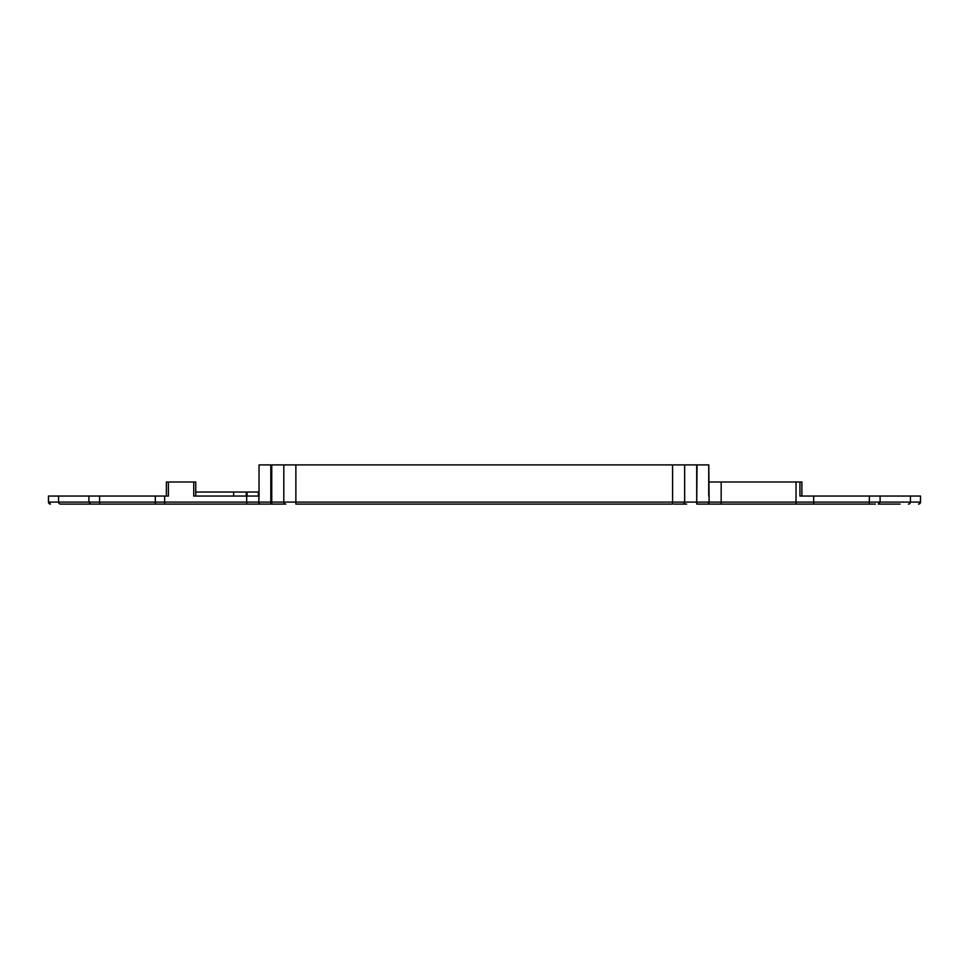 <?xml version="1.0" encoding="UTF-8"?>
<svg xmlns="http://www.w3.org/2000/svg" width="969" height="969" viewBox="0 0 969 969"><rect width="100%" height="100%" fill="white"/><g stroke="black" fill="none" stroke-linecap="round" stroke-linejoin="round"><path stroke-width="1.45" d="M166.389 496.055L166.389 481.993L195.75 481.993L195.75 496.055L233.638 496.055L233.638 492.034L259.05 492.034M875.431 504.098L796.009 504.098L796.046 481.993L801.884 481.993L801.884 496.055M285.819 504.098L271.744 504.098L285.819 504.098A2.011 2.011 0 0 1 283.808 502.087L283.808 464.902L708.799 464.902L709.102 502.087L920.55 502.087L920.514 496.055L799.946 496.055L799.946 481.993M673.976 504.098L686.633 504.098M701.726 504.098L714.383 504.098L701.726 504.098M900.092 504.098L878.277 504.098L880.106 502.087L880.106 496.055M812.482 504.098L813.936 504.098L812.482 504.098M168.158 504.098L174.735 504.098L168.158 504.098M910.424 496.055L910.424 502.087L910.424 496.055M920.393 502.875L920.514 496.055M168.4 481.993L168.4 496.055L48.45 496.055L48.607 502.863M155.306 496.055L155.306 502.087L246.695 502.087L246.695 496.055L193.739 496.055L193.739 481.993M246.695 496.055L258.759 496.055M195.75 492.034L233.638 492.034M259.05 464.902L259.002 494.505L259.05 464.902L270.811 464.902L270.811 502.087L271.744 502.087L271.744 504.098L60.575 504.098A2.011 1.999 90 0 1 58.576 502.087L88.894 502.087L90.723 504.098L92.842 504.098M259.111 494.045L258.759 502.087L246.695 502.087L246.695 504.098L266.124 504.098M909.055 504.098L908.438 504.098A2.011 1.999 -90 0 0 910.424 502.087A2.011 1.999 -90 0 1 908.425 504.098L909.055 504.098M796.009 504.098L696.711 504.098L697.038 464.902M684.647 464.902L684.647 502.087L672.583 502.087L672.583 504.098L295.872 504.098L295.872 502.087L672.583 502.087L672.583 464.902M105.512 504.098L99.746 504.098L99.565 502.087L155.306 502.087L155.379 504.098M708.739 479.982L709.102 496.055M709.102 481.993L796.046 481.993M164.682 504.098L164.609 496.055M99.565 496.055L99.565 502.087L88.894 502.087L88.894 496.055M869.435 496.055L869.254 504.098M813.694 496.055L813.657 504.098M270.811 464.902L283.808 464.902M920.55 502.087L919.23 503.977M48.486 496.055L48.45 502.087L50.461 504.098M707.091 504.098A2.011 2.011 0 0 0 709.102 502.087A2.011 2.011 0 0 1 707.091 504.098A2.011 2.011 0 0 0 709.102 502.087L697.038 502.087L697.038 504.098M682.636 504.098A2.011 2.011 0 0 0 684.647 502.087A2.011 2.011 0 0 1 682.636 504.098A2.011 2.011 0 0 0 684.647 502.087L696.711 502.087L696.711 464.902M258.759 502.087A2.011 2.011 0 0 0 260.77 504.098A2.011 2.011 0 0 1 258.759 502.087L270.811 502.087L270.811 504.098M246.235 492.034L246.235 496.055L246.235 492.034M295.872 464.902L295.872 502.087L271.744 502.087L271.744 464.902M721.166 481.993L721.166 504.098M50.485 504.098A2.011 1.999 90 0 1 48.486 502.087L58.576 502.087L58.576 496.055L58.576 502.087A2.011 1.999 90 0 0 60.575 504.098M708.739 496.055L708.739 464.902M918.515 504.098A2.011 1.999 -90 0 0 920.514 502.087M258.348 492.034L258.348 496.055M247.119 492.034L247.119 496.055"/></g></svg>
